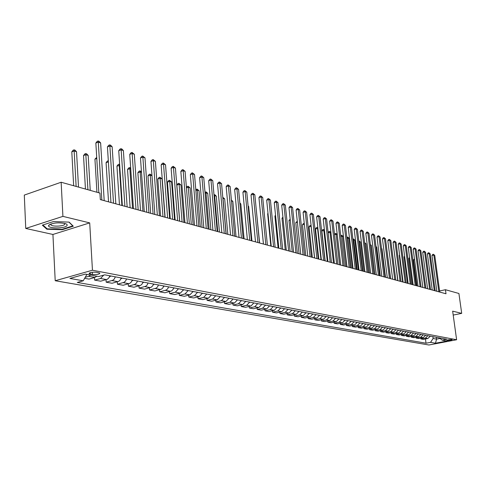 <?xml version="1.0" encoding="UTF-8"?>
<svg xmlns="http://www.w3.org/2000/svg" width="486" height="486" viewBox="0 0 486 486"><rect width="100%" height="100%" fill="white"/><g stroke="black" fill="none" stroke-linecap="round" stroke-linejoin="round"><path stroke-width="0.73" d="M451.895 339.574C449.398 339.544 447.697 339.823 446.798 340.407L447.035 340.498C449.532 340.528 451.233 340.255 452.132 339.665L451.895 339.574M55.21 280.738L428.907 344.999L456.615 339.75L92.449 270.228L55.21 280.738L52.925 234.459L89.703 222.886L62.919 216.373L25.746 228.444L52.925 234.459M25.746 228.444L24.3 195.086L61.145 182.244L62.919 216.373M61.145 182.244L99.928 193.088L100.323 199.606L446.002 293.775L445.443 289.717L439.599 290.993M90.287 274.055L92.455 274.456C97 274.748 99.466 274.292 99.849 273.077L96.617 272.281C92.042 271.984 89.564 272.439 89.187 273.661L90.287 274.055L90.208 272.646M85.293 274.116L86.891 274.414L83.228 280.799L77.274 282.445L426.022 343.219L425.463 338.961M83.228 280.799L69.911 278.435L85.378 274.092L98.609 276.54L104.739 274.839L446.786 339.258L442.175 340.139L447.023 341.038L435.468 343.231L430.547 342.357L426.022 343.219M453.201 315.08L461.7 313.355L458.912 293.483L445.443 289.717M461.7 313.355L452.66 311.155L456.615 339.75M89.703 222.886L92.449 270.228M436.331 337.29L436.574 339.125L440.037 338.463M432.868 336.64L433.117 338.487L436.574 339.125L435.468 343.231M90.645 275.064L88.707 276.321L85.244 277.287M430.323 336.16L427.88 338.493L423.342 339.374L420.906 338.93L420.803 338.104M425.669 335.285L423.209 337.636L418.646 338.523L416.174 338.08L416.065 337.235M420.937 334.392L418.458 336.768L413.872 337.661L411.35 337.211L411.241 336.348M416.119 333.487L413.629 335.881L409.012 336.786L406.454 336.324L406.339 335.449M411.223 332.564L408.714 334.982L404.073 335.899L401.466 335.425L401.357 334.532M406.241 331.622L403.714 334.064L399.042 334.988L396.394 334.514L396.284 333.603M401.169 330.668L398.629 333.135L393.933 334.07L391.236 333.584L391.121 332.649M396.011 329.696L393.453 332.187L388.727 333.129L385.987 332.637L385.866 331.683M390.762 328.712L388.18 331.221L383.43 332.175L380.641 331.671L380.52 330.699M385.416 327.704L382.822 330.237L378.041 331.203L375.198 330.693L375.077 329.696M379.973 326.677L377.361 329.235L372.549 330.213L369.658 329.69L369.536 328.682M374.427 325.632L371.802 328.214L366.96 329.204L364.014 328.676L363.893 327.637M368.783 324.569L366.14 327.175L361.268 328.184L358.267 327.637L358.146 326.58M363.03 323.488L360.369 326.118L355.473 327.133L352.417 326.586L352.289 325.505M357.174 322.382L354.494 325.043L349.568 326.07L346.451 325.511L346.324 324.405M351.202 321.258L348.505 323.943L343.547 324.988L340.376 324.411L340.249 323.281M345.121 320.116L342.399 322.826L337.418 323.883L334.18 323.299L334.052 322.139M338.918 318.944L336.178 321.683L331.166 322.753L327.868 322.157L327.734 320.973M332.594 317.753L329.836 320.523L324.788 321.604L321.428 320.997L321.295 319.782M326.142 316.538L323.366 319.338L318.294 320.432L314.861 319.812L314.728 318.573M319.563 315.299L316.769 318.13L311.666 319.235L308.167 318.609L308.033 317.334M312.85 314.035L310.038 316.896L304.904 318.02L301.332 317.376L301.199 316.07M306.004 312.747L303.173 315.633L298.003 316.775L294.364 316.119L294.224 314.782M299.018 311.429L296.162 314.351L290.962 315.505L287.244 314.837L287.111 313.464M291.886 310.086L289.012 313.039L283.781 314.211L279.985 313.525L279.845 312.121M284.602 308.713L281.71 311.702L276.443 312.887L272.567 312.188L272.427 310.748M277.166 307.316L274.25 310.329L268.952 311.538L264.998 310.821L264.852 309.345M269.566 305.882L266.632 308.938L261.304 310.159L257.258 309.43L257.112 307.911M261.802 304.424L258.85 307.51L253.485 308.75L249.354 308.002L249.209 306.441M253.868 302.93L250.891 306.052L245.497 307.31L241.275 306.551L241.129 304.947M245.758 301.399L242.763 304.558L237.338 305.84L233.019 305.062L232.873 303.41M237.472 299.844L234.452 303.039L228.991 304.333L224.581 303.537L224.429 301.842M228.991 298.24L225.947 301.478L220.456 302.796L215.942 301.982L215.796 300.239M220.316 296.612L217.254 299.886L211.732 301.223L207.115 300.391L206.963 298.592M211.446 294.935L208.36 298.252L202.802 299.613L198.075 298.762L197.924 296.91M202.358 293.228L199.254 296.582L193.659 297.967L188.823 297.092L188.671 295.19M193.064 291.479L189.929 294.874L184.309 296.278L179.352 295.385L179.2 293.423M183.538 289.68L180.385 293.125L174.729 294.552L169.657 293.635L169.505 291.612M173.788 287.846L172.986 289.553L171.485 290.974L164.918 292.785L159.724 291.843L159.572 289.759M163.794 285.962L162.767 287.991L161.474 289.134L154.87 290.968L149.542 290.008L149.39 287.858M153.552 284.037L152.732 285.786L151.207 287.244L144.567 289.115L139.111 288.131L138.96 285.908M143.048 282.056L142.003 284.134L140.691 285.312L134.008 287.208L128.413 286.199L128.261 283.903M132.277 280.027L131.445 281.825L129.902 283.326L123.183 285.258L117.442 284.225L117.29 281.85M121.227 277.949L120.164 280.082L118.833 281.291L112.078 283.259L106.185 282.196L106.039 279.736M109.885 275.811L109.04 277.658L107.473 279.201L100.681 281.2L94.636 280.112L94.484 277.567M96.829 276.212L94.898 277.451L88.981 279.092L84.655 278.314M103.725 275.125L100.535 278.49L94.636 280.112M115.364 276.844L114.295 278.994L112.959 280.209L106.185 282.196M126.567 278.952L125.728 280.762L124.179 282.275L117.442 284.225M137.477 281.005L136.651 282.791L135.114 284.286L128.413 286.199M148.121 283.01L147.082 285.075L145.77 286.242L139.111 288.131M158.497 284.966L157.464 287.007L156.17 288.155L149.542 290.008M168.618 286.874L167.816 288.593L166.309 290.021L159.724 291.843M178.496 288.733L175.331 292.201L169.657 293.635M188.137 290.549L184.996 293.969L179.352 295.385M197.553 292.323L194.43 295.701L188.823 297.092M206.744 294.054L203.652 297.389L198.075 298.762M215.729 295.743L212.655 299.042L207.115 300.391M224.508 297.396L221.452 300.652L215.942 301.982M233.086 299.012L230.054 302.231L224.581 303.537M241.475 300.591L238.462 303.774L233.019 305.062M249.676 302.14L246.688 305.281L241.275 306.551M257.702 303.647L254.731 306.757L249.354 308.002M265.55 305.129L262.604 308.197L257.258 309.43M273.229 306.575L270.307 309.612L264.998 310.821M280.75 307.99L277.846 310.991L272.567 312.188M288.113 309.375L285.233 312.346L279.985 313.525M295.324 310.736L292.463 313.67L287.244 314.837M302.389 312.067L299.546 314.971L294.364 316.119M309.309 313.367L306.49 316.24L301.332 317.376M316.088 314.649L313.288 317.492L308.167 318.609M322.74 315.9L319.952 318.713L314.861 319.812M329.253 317.127L326.489 319.91L321.428 320.997M335.644 318.33L332.898 321.082L327.868 322.157M341.907 319.509L339.179 322.236L334.18 323.299M348.055 320.669L345.346 323.366L340.376 324.411M354.081 321.799L351.39 324.472L346.451 325.511M359.998 322.917L357.325 325.559L352.417 326.586M365.806 324.01L363.151 326.628L358.267 327.637M371.504 325.085L368.868 327.679L364.014 328.676M377.1 326.136L374.481 328.706L369.658 329.69M382.597 327.169L379.991 329.715L375.198 330.693M387.992 328.19L385.404 330.711L380.641 331.671M393.289 329.186L390.726 331.683L385.987 332.637M398.502 330.164L395.95 332.643L391.236 333.584M403.617 331.13L401.078 333.584L396.394 334.514M408.641 332.078L406.126 334.508L401.466 335.425M413.586 333.007L411.083 335.419L406.454 336.324M418.44 333.925L415.955 336.312L411.35 337.211M423.215 334.824L420.748 337.187L416.174 338.08M427.911 335.705L425.457 338.049L420.906 338.93M430.547 342.357L433.117 338.487M439.247 337.843L442.175 340.139M46.863 229.222L62.202 229.714L73.289 226.209L69.133 222.108L53.496 221.555L42.318 225.17L46.863 229.222L46.826 228.523M62.178 229.283L62.202 229.714M101.829 200.013L98.294 142.125L100.632 142.914L104.192 200.657M98.858 192.79L95.845 143.024L98.294 142.125L98.16 141.001L99.095 141.317L100.632 142.914M95.845 143.024L97.182 141.359L98.16 141.001M78.513 187.098L76.533 151.723L74.17 150.97L71.8 151.839L73.659 185.743M71.8 151.839L73.131 150.198L74.079 149.852L76.132 186.436M74.079 149.852L75.026 150.15L76.533 151.723M113.517 203.197L109.872 146.025L112.151 146.79L115.82 203.822M110.954 202.498L107.436 146.906L109.872 146.025L109.727 144.907L110.638 145.217L112.151 146.79M107.436 146.906L108.755 145.259L109.727 144.907M124.902 206.301L121.154 149.822L123.377 150.569L127.144 206.908M122.344 205.602L118.736 150.684L121.154 149.822L120.99 148.716L121.883 149.014L123.377 150.569M118.736 150.684L120.024 149.056L120.99 148.716M135.995 209.32L132.149 153.521L134.318 154.25L138.176 209.916M133.45 208.628L129.744 154.366L132.149 153.521L131.973 152.422L134.318 154.25M129.744 154.366L131.007 152.762L131.973 152.422M90.232 190.378L88.185 155.429L85.876 154.694L83.519 155.544L85.445 189.042M83.519 155.544L84.825 153.922L85.773 153.582L87.911 189.728M85.773 153.582L86.69 153.874L88.185 155.429M109.538 276.753L110.99 276.018M96.781 158.503L94.94 159.159L96.933 192.249M94.94 159.159L96.714 157.379M120.899 278.836L122.223 278.132M108.384 161.868L106.076 162.676L108.53 201.842M106.076 162.676L107.339 161.091L108.317 160.775M108.354 161.425L108.275 160.763M146.802 212.267L142.872 157.13L144.98 157.841L148.929 212.844M144.269 211.574L140.478 157.962L142.872 157.13L142.677 156.036L144.98 157.841M140.478 157.962L141.718 156.37L142.677 156.036M131.998 280.872L133.164 280.197M119.708 165.453L116.938 166.115L119.459 204.819M116.938 166.115L118.177 164.541L119.106 164.219L119.258 165.307L121.901 205.481M119.106 164.219L119.635 164.39M66.898 225.729C67.578 224.915 67.062 224.204 65.349 223.596C58.454 222.266 52.95 222.776 48.831 225.115L48.612 225.468C47.033 228.578 64.571 228.797 66.898 225.729M51.036 223.906L51.03 224.951C52.579 226.78 63.235 226.367 64.65 224.435L64.626 223.432M68.921 222.102L72.803 225.923L62.056 229.325L47.191 228.845L42.877 224.988M157.336 215.134L153.327 160.647L155.386 161.346L159.414 215.699M154.815 214.448L150.946 161.461L153.327 160.647L153.114 159.566L155.386 161.346M150.946 161.461L152.167 159.894L153.114 159.566M167.615 217.935L163.521 164.08L165.532 164.76L169.638 218.487M165.106 217.254L161.158 164.882L163.521 164.08L163.302 163.004L165.532 164.76M161.158 164.882L162.354 163.326L163.302 163.004M177.633 220.668L173.472 167.433L175.434 168.089L179.613 221.203M175.142 219.988L171.121 168.217L173.472 167.433L173.235 166.364L175.434 168.089M171.121 168.217L172.299 166.68L173.235 166.364M187.414 223.329L183.186 170.701L185.099 171.345L189.346 223.858M184.929 222.655L180.847 171.473L183.186 170.701L182.936 169.638L185.099 171.345M180.847 171.473L182.001 169.948L182.936 169.638M196.964 225.929L192.669 173.891L194.534 174.523L198.841 226.446M194.491 225.255L190.342 174.65L192.669 173.891L192.407 172.84L194.534 174.523M190.342 174.65L191.478 173.144L192.407 172.84M142.756 282.858L143.832 282.202M130.74 168.958L129.847 168.672L127.539 169.462L130.12 207.722M127.539 169.462L128.754 167.913L129.677 167.597L129.847 168.672L132.55 208.385M129.677 167.597L130.679 168.035M153.284 284.772L154.238 284.164M141.499 172.378L140.175 171.959L137.878 172.73L140.521 210.553M137.878 172.73L139.069 171.2L139.992 170.89L140.175 171.959L142.939 211.216M139.992 170.89L141.456 171.825M163.557 286.631L164.396 286.078M151.984 175.713L150.253 175.167L147.969 175.926L150.666 213.318M147.969 175.926L149.147 174.407L150.059 174.103L150.253 175.167L153.078 213.974M150.059 174.103L151.972 175.513M173.581 288.441L174.298 287.943M164.924 217.206L162.038 178.915L160.101 178.295L157.829 179.042L160.58 216.021M157.829 179.042L158.983 177.536L159.888 177.238L160.101 178.295L162.974 216.671M159.888 177.238L162.038 178.915M183.362 290.203L183.969 289.765M174.547 219.824L171.607 181.952L169.711 181.351L167.457 182.086L170.252 218.657M167.457 182.086L168.587 180.598L169.493 180.306L169.711 181.351L172.639 219.308M169.493 180.306L171.607 181.952M206.283 228.469L201.927 177.007L203.756 177.627L208.117 228.973M203.822 227.8L199.612 177.755L201.927 177.007L201.66 175.968L203.756 177.627M199.612 177.755L200.736 176.26L201.66 175.968M192.912 291.916L193.41 291.539M183.945 222.381L180.962 184.929L179.109 184.34L176.861 185.063L179.705 221.227M176.861 185.063L177.979 183.587L178.872 183.301L179.109 184.34L182.08 221.877M178.872 183.301L180.962 184.929M215.383 230.947L210.973 180.057L212.759 180.658L217.181 231.439M212.941 230.285L208.676 180.786L210.973 180.057L210.693 179.018L212.759 180.658M208.676 180.786L209.776 179.31L210.693 179.018M202.243 293.587L202.638 293.277M193.124 224.884L190.099 187.833L188.289 187.256L191.302 224.386M186.405 187.499L187.153 186.509L188.046 186.223L190.099 187.833M188.046 186.223L188.289 187.256L186.43 187.845M224.277 233.371L219.812 183.034L221.555 183.617L226.033 233.851M221.841 232.709L217.528 183.751L219.812 183.034L219.526 182.001L221.555 183.617M217.528 183.751L218.615 182.286L219.526 182.001M202.097 227.327L199.029 190.676L197.255 190.111L200.317 226.847M195.803 189.789L197.006 189.084L199.029 190.676M197.006 189.084L197.255 190.111L195.864 190.548M232.964 235.74L228.456 185.938L230.157 186.515L234.677 236.208M230.546 235.078L226.184 186.642L228.456 185.938L228.159 184.917L230.157 186.515M226.184 186.642L227.248 185.202L228.159 184.917M210.869 229.72L207.759 193.452L206.028 192.899L209.132 229.246M204.989 192.128L206.465 192.104L207.759 193.452M205.772 191.885L206.028 192.899L205.08 193.197M241.457 238.055L236.901 188.781L238.571 189.346L243.134 238.511M239.051 237.399L234.647 189.479L236.901 188.781L236.597 187.766L238.571 189.346M234.647 189.479L235.692 188.046L236.597 187.766M219.447 232.059L216.3 196.168L214.612 195.627L217.746 231.591M213.986 194.728L215.019 194.837L216.3 196.168M214.338 194.619L214.612 195.627L214.077 195.791M249.761 240.315L245.163 191.563L246.791 192.116L251.402 240.758M247.368 239.665L242.921 192.243L245.163 191.563L244.847 190.555L246.791 192.116M242.921 192.243L243.954 190.828L244.847 190.555M227.837 234.343L224.66 198.823L223.001 198.3L226.172 233.888M222.776 197.31L224.66 198.823M222.801 197.565L222.867 198.337M257.884 242.526L253.242 194.285L254.84 194.819L259.481 242.964M255.502 241.876L251.013 194.953L253.242 194.285L252.92 193.282L254.84 194.819M251.013 194.953L252.034 193.556L252.92 193.282M265.824 244.689L261.152 196.945L262.707 197.468L267.391 245.12M263.455 244.045L258.935 197.608L261.152 196.945L260.818 195.955L262.707 197.468M258.935 197.608L259.937 196.216L260.818 195.955M273.594 246.809L268.886 199.552L270.416 200.062L275.131 247.228M271.243 246.165L266.686 200.202L268.886 199.552L268.551 198.561L270.416 200.062M266.686 200.202L267.671 198.823L268.551 198.561M281.2 248.881L276.461 202.097L277.956 202.601L282.7 249.288M278.855 248.243L274.268 202.741L276.461 202.097L276.121 201.119L277.956 202.601M274.268 202.741L275.24 201.374L276.121 201.119M288.641 250.91L283.873 204.594L285.337 205.086L290.112 251.311M286.315 250.272L281.698 205.226L283.873 204.594L283.526 203.622L285.337 205.086M281.698 205.226L282.658 203.877L283.526 203.622M295.931 252.89L291.138 207.042L292.572 207.522L297.371 253.285M293.617 252.264L288.976 207.662L291.138 207.042L290.78 206.076L292.572 207.522M288.976 207.662L289.917 206.325L290.78 206.076M303.07 254.84L298.246 209.436L299.655 209.909L304.479 255.223M300.767 254.208L296.102 210.043L298.246 209.436L297.888 208.476L299.655 209.909M296.102 210.043L297.031 208.719L297.888 208.476M310.062 256.742L305.214 211.781L306.593 212.242L311.441 257.118M307.772 256.116L303.082 212.382L305.214 211.781L304.85 210.827L306.593 212.242M303.082 212.382L303.999 211.07L304.85 210.827M316.908 258.607L312.042 214.077L313.397 214.533L318.263 258.977M314.63 257.987L309.922 214.672L312.042 214.077L311.678 213.135L313.397 214.533M309.922 214.672L310.827 213.372L311.678 213.135M323.621 260.435L318.737 216.331L320.061 216.774L324.946 260.8M321.355 259.822L316.629 216.914L318.737 216.331L318.366 215.395L320.061 216.774M316.629 216.914L317.522 215.626L318.366 215.395M330.201 262.227L325.298 218.542L326.598 218.973L331.501 262.58M327.947 261.614L323.202 219.113L325.298 218.542L324.921 217.607L326.598 218.973M323.202 219.113L324.083 217.837L324.921 217.607M336.646 263.983L331.731 220.705L333.001 221.13L337.922 264.329M334.404 263.376L329.648 221.27L331.731 220.705L331.349 219.781L333.001 221.13M329.648 221.27L330.516 220.006L331.349 219.781M342.97 265.708L338.037 222.831L339.289 223.25L344.222 266.049M340.741 265.101L335.966 223.39L338.037 222.831L337.655 221.908L339.289 223.25M335.966 223.39L336.822 222.132L337.655 221.908M349.173 267.397L344.228 224.909L345.449 225.322L350.394 267.731M346.955 266.796L342.168 225.461L344.228 224.909L343.839 223.997L345.449 225.322M342.168 225.461L343.013 224.216L343.839 223.997M355.254 269.056L350.297 226.956L351.5 227.357L356.457 269.384M353.049 268.454L348.249 227.497L350.297 226.956L349.902 226.051L351.5 227.357M348.249 227.497L349.088 226.263L349.902 226.051M361.22 270.678L356.256 228.961L357.435 229.356L362.398 271M359.026 270.082L354.221 229.495L356.256 228.961L355.855 228.062L357.435 229.356M354.221 229.495L355.041 228.274L355.855 228.062M367.076 272.275L362.1 230.929L363.255 231.318L368.23 272.591M364.895 271.68L360.077 231.458L362.1 230.929L361.699 230.036L363.255 231.318M360.077 231.458L360.891 230.243L361.699 230.036M372.823 273.837L367.841 232.861L368.977 233.244L373.959 274.147M370.654 273.247L365.83 233.383L367.841 232.861L367.434 231.974L368.977 233.244M365.83 233.383L366.632 232.18L367.434 231.974M236.044 236.579L232.837 201.423L231.476 200.991M231.391 200.062L232.837 201.423M244.075 238.766L240.837 203.968L239.902 203.67M239.829 202.923L240.837 203.968M251.936 240.91L248.674 206.459L248.133 206.289M248.097 205.864L248.674 206.459M259.633 243.006L256.195 208.852M260.277 211.416L263.418 244.033M268.017 213.664L267.646 213.767L270.842 246.056M267.646 213.767L267.98 213.299M275.592 215.863L274.9 216.063L278.114 248.042M274.9 216.063L275.526 215.177M283.01 218.026L282.002 218.311L285.239 249.98M282.002 218.311L282.907 217.029M290.276 220.146L288.97 220.51L292.226 251.882M288.97 220.51L290.166 219.143M297.389 222.236L295.798 222.673L299.072 253.747M295.798 222.673L297.28 221.233M304.358 224.277L302.499 224.787L305.785 255.575M302.499 224.787L303.379 223.524L304.254 223.317M311.192 226.342L309.066 226.865L312.364 257.367M309.066 226.865L309.934 225.613L310.748 225.389L311.101 226.312L314.539 257.963M310.748 225.389L311.101 225.504M317.899 228.475L315.505 228.906L318.822 259.129M315.505 228.906L316.368 227.661L317.176 227.442L317.534 228.359L320.985 259.718M317.176 227.442L317.82 227.746M324.478 230.564L321.829 230.905L325.152 260.854M321.829 230.905L322.674 229.671L323.482 229.453L323.84 230.364L327.309 261.438M323.482 229.453L324.423 230.072M330.93 232.618L330.03 232.332L333.511 263.133M328.141 232.709L328.87 231.646L329.666 231.433L330.899 232.351M329.666 231.433L330.03 232.332L328.153 232.83M337.254 234.629L336.112 234.264L339.599 264.791M334.496 234.24L335.741 233.371L337.248 234.586M335.741 233.371L336.112 234.264L334.544 234.677M346.749 266.735L343.256 236.536L342.071 236.16L345.57 266.413M340.729 235.746L341.701 235.273L343.256 236.536M341.701 235.273L342.071 236.16L340.814 236.494M352.593 268.327L349.088 238.395L347.927 238.025L351.433 268.011M346.852 237.32L348.019 237.29L349.088 238.395M347.551 237.138L347.927 238.025L346.961 238.274M378.46 275.374L373.473 234.756L374.591 235.133L379.578 275.677M376.304 274.79L371.474 235.273L373.473 234.756L373.066 233.875L374.591 235.133M371.474 235.273L372.27 234.082L373.066 233.875M358.328 269.894L354.816 240.212L353.68 239.853L357.192 269.584M352.879 239.082L353.753 239.118L354.816 240.212M353.304 238.972L353.68 239.853L352.994 240.029M383.995 276.886L379.007 236.615L380.101 236.986L385.094 277.184M381.856 276.303L377.015 237.125L379.007 236.615L378.594 235.74L380.101 236.986M377.015 237.125L377.804 235.947L378.594 235.74M363.965 271.425L360.448 242.004L359.33 241.651L362.848 271.121M358.802 240.813L360.448 242.004M358.947 240.777L359.33 241.651L358.911 241.755M389.432 278.363L384.438 238.444L385.513 238.808L390.507 278.66M387.306 277.785L382.464 238.948L384.438 238.444L384.025 237.575L385.513 238.808M382.464 238.948L383.235 237.775L384.025 237.575M369.5 272.932L365.97 243.759L364.877 243.413L368.4 272.634M364.615 242.587L365.97 243.759M364.658 242.921L364.719 243.45M394.772 279.821L389.772 240.242L390.829 240.6L395.829 280.106M392.658 279.243L387.81 240.74L389.772 240.242L389.359 239.379L390.829 240.6M387.81 240.74L388.575 239.574L389.359 239.379M374.931 274.414L371.401 245.491L370.429 245.181M370.332 244.409L371.401 245.491M400.021 281.248L395.015 242.01L396.054 242.356L401.053 281.534M397.913 280.677L393.065 242.496L395.015 242.01L394.602 241.147L396.054 242.356M393.065 242.496L393.818 241.342L394.602 241.147M380.271 275.872L376.741 247.186L376.043 246.961M375.976 246.396L376.741 247.186M405.172 282.652L400.166 243.741L401.187 244.081L406.193 282.931M403.076 282.08L398.222 244.221L400.166 243.741L399.747 242.885L401.187 244.081M398.222 244.221L398.97 243.079L399.747 242.885M385.52 277.299L381.984 248.85L381.559 248.717M381.516 248.37L381.984 248.85M410.233 284.031L405.227 245.442L406.229 245.782L411.235 284.304M408.149 283.466L403.295 245.922L405.227 245.442L404.808 244.598L406.229 245.782M403.295 245.922L404.036 244.786L404.808 244.598M390.677 278.703L386.971 250.436M415.208 285.385L410.202 247.119L411.186 247.453L416.192 285.653M413.136 284.82L408.283 247.593L410.202 247.119L409.783 246.274L411.186 247.453M408.283 247.593L409.012 246.463L409.783 246.274M420.098 286.722L415.093 248.765L416.059 249.093L421.064 286.983M418.039 286.157L413.185 249.233L415.093 248.765L414.667 247.927L416.059 249.093M413.185 249.233L413.908 248.115L414.667 247.927M394.498 253.789L397.736 280.629M424.904 288.028L419.898 250.381L420.852 250.703L425.851 288.289M422.856 287.469L418.003 250.843L419.898 250.381L419.473 249.549L420.852 250.703M418.003 250.843L418.719 249.737L419.473 249.549M399.644 255.29L399.255 255.387L402.663 281.971M399.255 255.387L399.589 254.877M429.63 289.316L424.624 251.973L425.56 252.289L430.566 289.571M427.589 288.763L422.741 252.428L424.624 251.973L424.199 251.147L425.56 252.289M422.741 252.428L423.446 251.329L424.199 251.147M434.271 290.579L429.278 253.54L430.195 253.85L435.195 290.835M432.248 290.027L427.401 253.99L429.278 253.54L428.846 252.72L430.195 253.85M427.401 253.99L428.099 252.896L428.846 252.72M438.846 291.825L433.846 255.077L434.751 255.381L439.745 292.074M436.829 291.278L431.981 255.521L433.846 255.077L433.421 254.263L434.751 255.381M431.981 255.521L432.674 254.439L433.421 254.263M404.698 256.772L404.103 256.918L407.505 283.289M404.103 256.918L404.619 256.122M409.674 258.23L408.866 258.424L412.274 284.589M408.866 258.424L409.558 257.355M414.558 259.67L413.556 259.907L416.958 285.865M413.556 259.907L414.443 258.789M94.898 277.451L88.707 276.321M106.568 279.59L100.535 278.49M117.928 281.673L112.059 280.598M129.003 283.709L123.28 282.658M139.798 285.683L134.221 284.662M150.326 287.615L144.883 286.619M160.593 289.498L155.283 288.526M170.61 291.333L165.428 290.385M180.385 293.125L175.331 292.201M189.929 294.874L184.996 293.969M199.254 296.582L194.43 295.701M208.36 298.252L203.652 297.389M217.254 299.886L212.655 299.042M225.947 301.478L221.452 300.652M234.452 303.039L230.054 302.231M242.763 304.558L238.462 303.774M250.891 306.052L246.688 305.281M258.85 307.51L254.731 306.757M266.632 308.938L262.604 308.197M274.25 310.329L270.307 309.612M281.71 311.702L277.846 310.991M289.012 313.039L285.233 312.346M296.162 314.351L292.463 313.67M303.173 315.633L299.546 314.971M310.038 316.896L306.49 316.24M316.769 318.13L313.288 317.492M323.366 319.338L319.952 318.713M329.836 320.523L326.489 319.91M336.178 321.683L332.898 321.082M342.399 322.826L339.179 322.236M348.505 323.943L345.346 323.366M354.494 325.043L351.39 324.472M360.369 326.118L357.325 325.559M366.14 327.175L363.151 326.628M371.802 328.214L368.868 327.679M377.361 329.235L374.481 328.706M382.822 330.237L379.991 329.715M388.18 331.221L385.404 330.711M393.453 332.187L390.726 331.683M398.629 333.135L395.95 332.643M403.714 334.064L401.078 333.584M408.714 334.982L406.126 334.508M413.629 335.881L411.083 335.419M418.458 336.768L415.955 336.312M423.209 337.636L420.748 337.187M427.88 338.493L425.457 338.049M92.322 272.233L92.455 274.456M89.157 273.162L89.187 273.661M50.981 223.967L51.03 224.951M50.811 224.234L48.612 225.468"/></g></svg>
